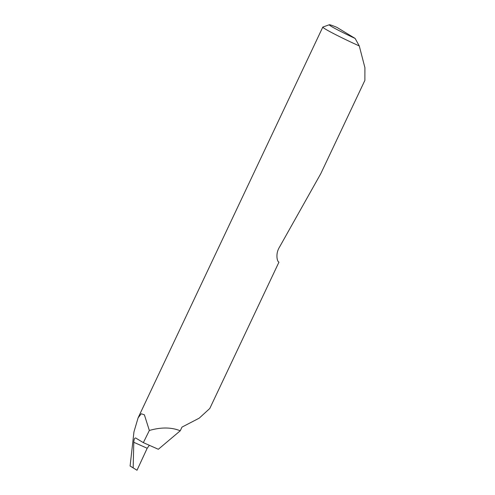 <?xml version="1.0" encoding="UTF-8"?>
<svg xmlns="http://www.w3.org/2000/svg" width="495" height="495" viewBox="0 0 495 495"><rect width="100%" height="100%" fill="white"/><g stroke="black" fill="none" stroke-linecap="round" stroke-linejoin="round"><path stroke-width="0.74" d="M149.354 445.308L147.188 448.266L133.799 442.282L133.155 467.874L137.004 470.25L147.188 448.266M133.799 442.282L133.799 442.19C134.015 439.096 134.677 437.716 135.785 438.05L135.686 437.995M180.242 430.792C171.443 427.197 161.147 427.086 149.348 430.471L143.346 442.641L158.332 449.281L180.242 430.792L181.993 427.098L199.225 418.151L209.793 408.468L278.926 262.208L278.592 261.867C277.435 261.737 275.096 254.071 279.539 247.048L320.816 173.597L364.877 80.376L364.908 67.648L359.271 45.942A30.405 1.541 -154.7 0 1 322.796 27.107A30.405 1.541 -154.7 0 1 322.87 27.052L329.33 24.75A25.542 1.293 25.3 0 0 355.125 38.431L359.271 45.942M149.348 430.471L144.392 414.829L141.261 413.752L138.105 417.829L133.966 431.826L130.092 466.018L137.004 470.25M143.346 442.641L135.785 438.05M329.33 24.75A25.542 1.293 25.3 0 1 336.916 27.367L355.125 38.431M133.155 467.874L130.092 466.018M322.796 27.107L138.105 417.829"/></g></svg>
